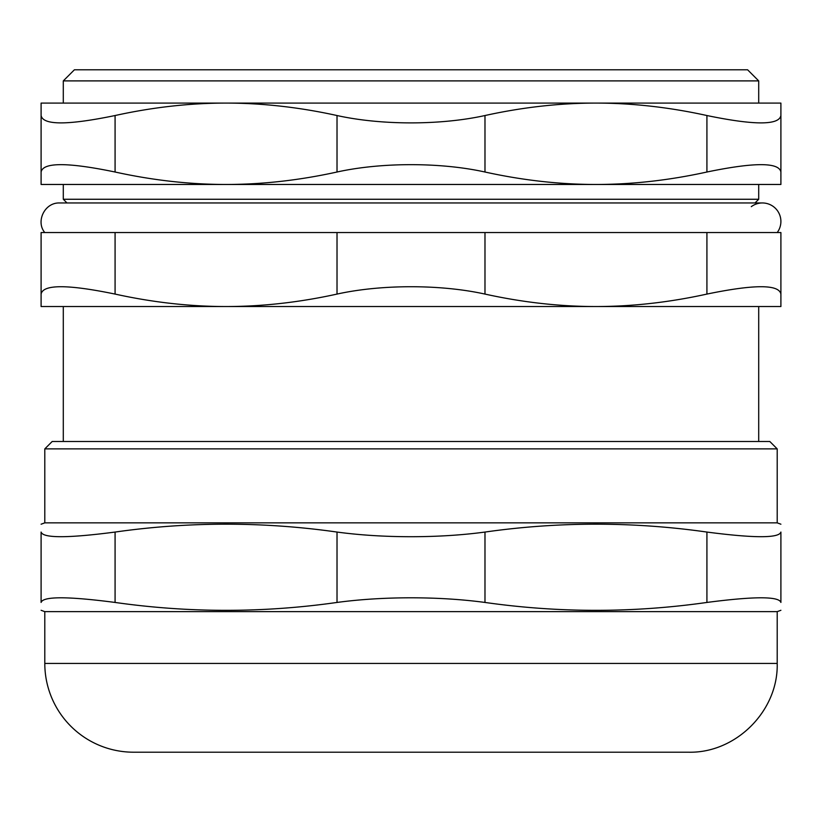 <?xml version="1.0" encoding="UTF-8"?>
<svg xmlns="http://www.w3.org/2000/svg" width="822" height="822" viewBox="0 0 822 822"><rect width="100%" height="100%" fill="white"/><g stroke="black" fill="none" stroke-linecap="round" stroke-linejoin="round"><path stroke-width="1.23" d="M721.716 199.263L100.284 199.263M777.201 448.884L769.803 441.486L52.197 441.486L44.799 448.884L777.201 448.884L777.201 522.864L44.799 522.864L41.1 524.21M688.425 752.202L133.575 752.202A88.776 88.776 0 0 1 44.799 663.426L777.201 663.426C778.424 710.866 735.865 753.425 688.425 752.202M41.1 532.06C41.1 521.559 41.1 521.559 41.1 532.06C41.1 521.559 41.1 521.559 41.1 532.06L41.1 602.444C41.1 612.955 41.1 612.955 41.1 602.444C41.1 612.955 41.1 612.955 41.1 602.444C42.96 596.258 67.62 596.258 115.08 602.444L115.08 532.06C67.62 538.246 42.96 538.246 41.1 532.06M115.08 532.06C189.06 521.559 263.04 521.559 337.02 532.06L337.02 602.444C360.015 599.372 384.675 597.82 411 597.799C437.325 597.82 461.985 599.372 484.98 602.444L484.98 532.06C461.985 535.143 437.325 536.694 411 536.715C384.675 536.694 360.015 535.143 337.02 532.06M484.98 532.06C558.96 521.559 632.94 521.559 706.92 532.06L706.92 602.444C632.94 612.955 558.96 612.955 484.98 602.444M706.92 602.444C754.38 596.258 779.04 596.258 780.9 602.444L780.9 532.06C780.9 521.559 780.9 521.559 780.9 532.06C780.9 521.559 780.9 521.559 780.9 532.06C779.04 538.246 754.38 538.246 706.92 532.06M780.9 532.06L780.9 602.444C780.9 612.955 780.9 612.955 780.9 602.444C780.9 612.955 780.9 612.955 780.9 602.444M337.02 602.444C263.04 612.955 189.06 612.955 115.08 602.444M780.9 610.294L777.201 611.64L44.799 611.64L41.1 610.294M751.308 206.661A18.495 18.495 0 0 1 777.201 232.554M484.98 115.532C440.643 125.334 381.357 125.334 337.02 115.532L337.02 172.014C381.357 162.211 440.643 162.211 484.98 172.014L484.98 115.532C522.689 107.24 559.679 103.089 595.95 103.089C632.221 103.089 669.211 107.24 706.92 115.532L706.92 172.014C754.349 162.211 779.009 162.211 780.9 172.014L780.9 103.089L41.1 103.089L41.1 172.014C42.991 162.211 67.651 162.211 115.08 172.014L115.08 115.532C67.651 125.334 42.991 125.334 41.1 115.532M780.9 172.014L780.9 184.467L41.1 184.467L41.1 172.014M337.02 172.014C299.311 180.306 262.321 184.457 226.05 184.467C189.779 184.457 152.789 180.306 115.08 172.014M115.08 115.532C152.789 107.24 189.779 103.089 226.05 103.089C262.321 103.089 299.311 107.24 337.02 115.532M706.92 172.014C669.211 180.306 632.221 184.457 595.95 184.467C559.679 184.457 522.689 180.306 484.98 172.014M780.9 115.532C779.009 125.334 754.349 125.334 706.92 115.532M758.706 184.467L758.706 199.263L63.294 199.263L63.294 184.467M115.08 232.554L337.02 232.554L337.02 294.081C299.331 302.373 262.341 306.524 226.05 306.534L41.1 306.534L41.1 294.081C42.991 284.278 67.651 284.278 115.08 294.081L115.08 232.554L41.1 232.554L41.1 294.081L41.1 232.554M337.02 294.081C381.357 284.278 440.643 284.278 484.98 294.081L484.98 232.554L337.02 232.554M484.98 232.554L706.92 232.554L706.92 294.081C669.231 302.373 632.241 306.524 595.95 306.534C559.659 306.524 522.669 302.373 484.98 294.081M706.92 294.081C754.349 284.278 779.009 284.278 780.9 294.081L780.9 232.554L706.92 232.554M780.9 232.554L780.9 306.534L226.05 306.534C189.759 306.524 152.769 302.373 115.08 294.081M758.706 80.895L747.609 69.798L74.391 69.798L63.294 80.895L758.706 80.895L758.706 103.089M44.799 448.884L44.799 522.864M777.201 522.864L780.9 524.21M44.799 611.64L44.799 663.426M777.201 611.64L777.201 663.426M44.799 232.554C35.582 221.776 44.47 202.407 59.595 202.962L762.405 202.962M63.294 80.895L63.294 103.089M755.007 202.962L758.706 199.263M66.993 202.962L63.294 199.263M63.294 306.534L63.294 441.486M758.706 306.534L758.706 441.486"/></g></svg>
